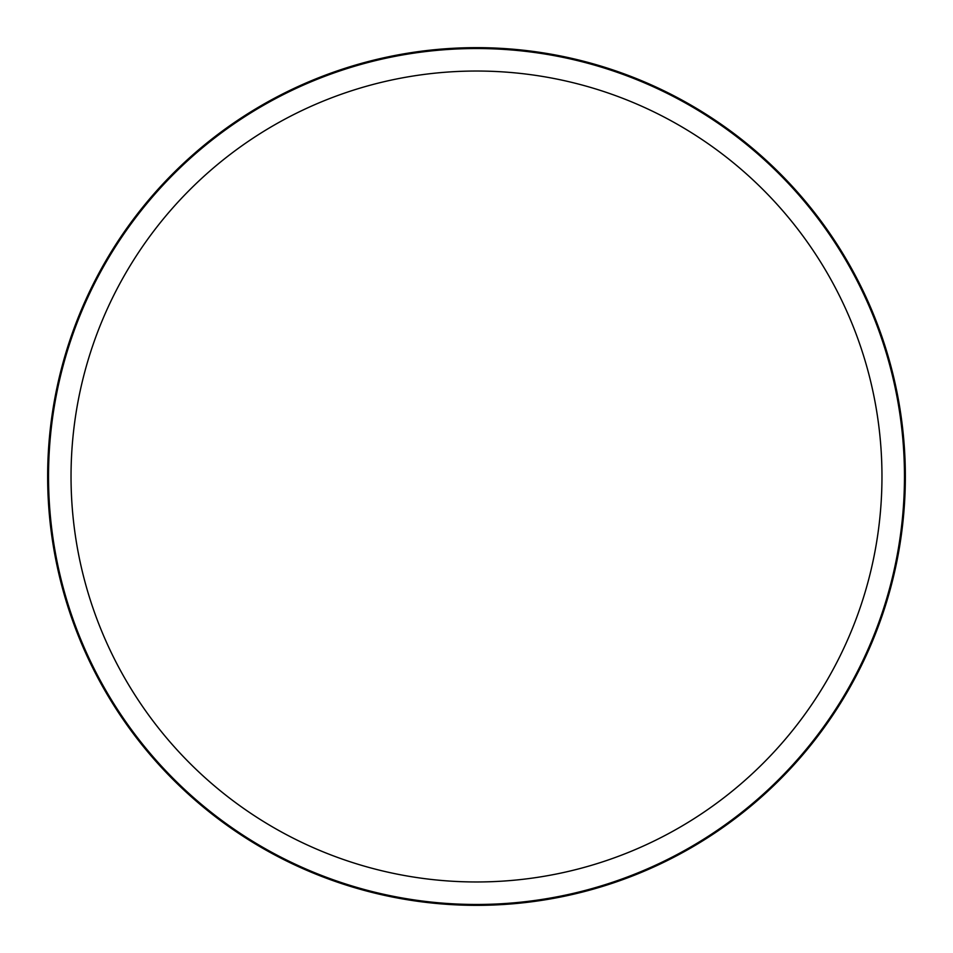 <?xml version="1.0" encoding="UTF-8"?>
<svg xmlns="http://www.w3.org/2000/svg" width="953" height="953" viewBox="0 0 953 953"><rect width="100%" height="100%" fill="white"/><g stroke="black" fill="none" stroke-linecap="round" stroke-linejoin="round"><path stroke-width="1.43" d="M71.034 476.5A405.466 405.466 0 0 0 476.5 881.966A405.466 405.466 0 0 0 881.966 476.5A405.466 405.466 0 0 0 476.5 71.034A405.466 405.466 0 0 0 71.034 476.5M904.468 476.5A427.968 427.968 0 0 0 476.5 48.532A427.968 427.968 0 0 0 48.532 476.5A427.968 427.968 0 0 0 476.5 904.468A427.968 427.968 0 0 0 904.468 476.5A427.968 427.968 0 0 1 476.5 904.468A427.968 427.968 0 0 1 48.532 476.5A427.968 427.968 0 0 1 476.5 48.532A427.968 427.968 0 0 1 904.468 476.5M47.65 476.5A428.85 428.85 0 0 0 476.5 905.35A428.85 428.85 0 0 0 905.35 476.5A428.85 428.85 0 0 0 476.5 47.65A428.85 428.85 0 0 0 47.65 476.5"/></g></svg>
